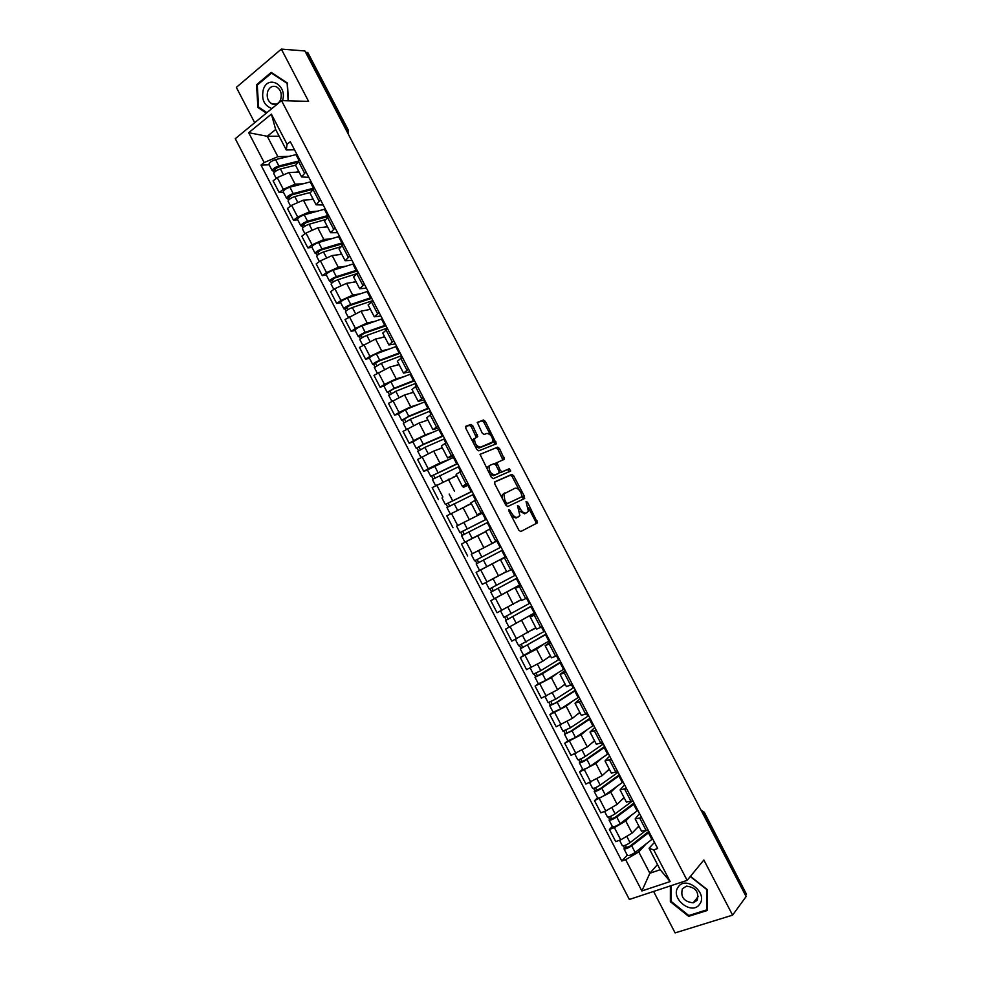 <?xml version="1.0" encoding="UTF-8"?>
<svg xmlns="http://www.w3.org/2000/svg" width="982" height="982" viewBox="0 0 982 982"><rect width="100%" height="100%" fill="white"/><g stroke="black" fill="none" stroke-linecap="round" stroke-linejoin="round"><path stroke-width="1.47" d="M508.946 509.572L508.934 511.143L518.877 530.243L520.755 531.557L537.51 522.792L527.506 502.232L526.033 501.52L528.402 511.34L526.143 512.997C524.192 513.525 522.228 512.113 520.251 508.762L518.975 506.331L517.477 505.62L519.859 515.525L517.539 517.232C515.538 517.784 513.549 516.36 511.548 512.972L508.946 509.572M472.821 425.857L470.906 424.445L465.898 426.213L465.836 428.348L476.81 449.449L478.725 450.848L496.376 443.778L485.353 421.388L483.488 419.989L477.277 422.407L482.187 433.074L484.077 434.474L486.974 433.393C490.853 434.24 492.768 437.076 492.731 441.9L480.443 447.191C476.491 446.393 474.539 443.533 474.576 438.598L477.768 436.597L472.821 425.857L471.311 426.753L469.396 425.329L465.505 426.704M281.539 100.618L308.594 101.391L281.343 49.1L304.886 50.954L746.111 896.541L732.597 915.138L703.861 859.999L687.142 880.363L281.539 100.618L235.275 138.695L629.352 899.463L687.142 880.363M494.842 481.794L494.805 484.003L505.828 505.178L507.719 506.528L524.462 498.586L524.462 496.401L513.684 475.742L511.843 474.392L494.744 481.843M491.307 477.289L480.026 454.322L497.653 447.166L499.507 448.541L504.392 459.183L496.892 462.669L500.268 470.427L502.133 471.79L509.253 468.745L510.738 470.979L493.21 478.664L491.307 477.289M653.595 891.447L675.1 932.9L732.597 915.138M281.343 49.1L236.343 87.373L254.694 122.713M305.549 52.23L307.931 52.77L348.242 130.005M704.303 812.274L746.48 894.246L704.02 812.9L701.222 810.506M745.571 895.498L746.48 894.246M641.479 831.116L648.071 830.011M631.34 815.256L625.743 820.964L614.388 827.617L620.722 839.831L632.077 833.153L638.852 826.058M620.722 839.831L615.739 841.623L609.417 829.434L612.363 826.463M641.651 817.65L635.145 818.927L639.515 813.55M614.388 827.617L609.417 829.434M626.393 802.085L632.899 800.809M597.51 797.814L594.503 800.661L600.812 812.826L605.759 810.972L617.126 804.368L624.049 797.556M626.479 788.46L620.072 789.921L624.577 784.802M616.586 786.68L610.804 792.204L594.503 800.661M611.344 773.116L617.739 771.643M582.67 769.213L579.613 771.938L585.91 784.078L602.199 775.62L609.27 769.115M611.332 759.332L605.022 760.964L609.662 756.115M601.868 758.141L595.902 763.48L579.613 771.938M596.32 744.209L602.617 742.552M567.866 740.673L564.748 743.264L571.033 755.391L587.31 746.946L594.515 740.723M596.221 730.252L590.01 732.056L594.785 727.478M587.199 729.638L581.013 734.818L564.748 743.264M581.332 715.35L587.518 713.497M553.087 712.183L549.908 714.651L556.18 726.754L572.445 718.308L579.797 712.392M581.135 701.222L575.022 703.21L579.932 698.902M572.616 701.16L566.16 706.205L549.908 714.651M566.369 686.541L572.445 684.503M538.345 683.742L535.092 686.087L541.352 698.165L557.604 689.732L565.092 684.098M566.074 672.253L560.071 674.413L565.104 670.375M558.12 672.707L551.332 677.654L535.092 686.087M551.049 643.345L545.133 645.677L551.454 657.83L557.408 655.571M523.615 655.35L520.313 657.584L526.561 669.638L542.788 661.205L550.423 655.866M545.133 645.677L550.301 641.897M543.783 644.229L536.528 649.151L520.313 657.584M536.049 614.487L530.231 616.991L536.528 629.118L542.395 626.688M535.08 612.608L505.558 629.118L511.794 641.16L535.62 627.793M530.231 616.991L535.521 613.468M529.789 615.653L505.558 629.118M521.638 600.444L527.408 597.854M494.4 598.652L490.828 600.714L497.052 612.731L519.957 600.272M521.074 585.677L515.354 588.353L520.779 585.1M516.827 586.598L490.828 600.714M506.135 556.917L500.501 559.777L506.786 571.855L512.457 569.081M483.672 568.332L476.123 572.371L482.346 584.351L506.577 571.463M500.501 559.777L506.061 556.782M505.976 556.622L476.123 572.371M497.579 540.468L491.957 543.316L497.518 540.358M479.302 550.092L497.641 540.579M491.209 528.218L485.685 531.25L491.957 543.316M485.869 531.593L461.454 544.065L467.653 556.033M482.899 512.223L477.154 514.813L482.616 511.683M456.777 525.996L479.682 514.433M476.331 499.58L470.906 502.796M471.335 503.643L446.798 515.82L452.997 527.764M468.254 484.04L462.375 486.372L467.751 483.07M468.672 484.863L463.271 487.403M461.466 470.979L456.127 474.355L462.375 486.372M456.593 475.828L432.178 487.624L438.365 499.543M453.623 455.906L447.62 457.98L452.898 454.506M427.452 469.948L423.758 471.372L428.25 468.782L439.875 462.976L448.038 459.834M446.626 442.44L441.384 445.988L447.62 457.98M442.366 447.878L433.7 451.082L417.596 459.478L423.758 471.372M439.028 427.821L432.902 429.637L438.082 426.004M412.931 441.949L409.187 443.263L413.643 440.599L425.28 434.866L433.172 432.129M431.822 413.962L426.704 417.718M427.931 420.075L419.118 422.997L403.025 431.38L409.187 443.263M424.457 399.797L418.197 401.356L423.291 397.55M398.434 413.999L394.629 415.202L399.048 412.477L410.709 406.806L418.467 404.4M417.043 385.521L412.023 389.461M413.508 392.321L404.559 394.96L388.479 403.344L394.629 415.202M409.924 371.81L403.528 373.123L408.537 369.146M383.962 386.11L380.108 387.19L384.49 384.404L396.176 378.807L403.872 376.695M402.301 357.141L397.366 361.266M399.109 364.617L390.026 366.973L373.97 375.357L380.108 387.19M395.402 343.884L388.897 344.94L393.794 340.791M369.527 358.27L365.611 359.228L369.956 356.38L381.654 350.844L389.338 349.003M387.571 328.823L382.747 333.107M384.748 336.961L375.529 339.036L359.486 347.419L365.611 359.228M380.918 316.008L374.277 316.805L379.089 312.497M355.116 330.48L351.139 331.315L355.447 328.418L367.17 322.943L374.866 321.36M372.878 300.541L368.152 305.009M370.398 309.355L361.045 311.159L345.026 319.531L351.139 331.315M366.446 288.18L359.694 288.733L364.408 284.252M340.717 302.738L336.691 303.463L340.963 300.492L352.71 295.091L360.443 293.741M358.209 272.321L353.581 276.961M356.085 281.797L346.597 283.319L334.85 288.696L330.59 291.691L336.691 303.463M352.01 260.402L345.124 260.709L349.752 256.057M326.355 275.046L322.268 275.647L326.515 272.628L338.274 267.288L346.045 266.183M343.565 244.15L339.036 248.974M341.797 254.289L332.174 255.541L320.402 260.856L316.179 263.9L322.268 275.647M337.599 232.673L330.59 232.734L335.132 227.922M312.018 247.403L307.882 247.894L312.08 244.813L323.864 239.534L331.695 238.663M328.945 216.028L324.514 221.024M327.534 226.842L317.775 227.812L305.979 233.065L301.793 236.171L307.882 247.894M323.213 205.005L316.094 204.808L320.525 199.825M297.718 219.808L293.508 220.189L297.681 217.047L309.477 211.83L317.37 211.179M314.363 187.967L310.03 193.135M313.295 199.432L303.401 200.132L291.593 205.312L287.444 208.479L293.508 220.189M308.864 177.374L301.609 176.932L305.954 171.789M283.43 192.276L279.17 192.533L283.307 189.33L295.128 184.186L303.082 183.757M299.805 159.943L295.557 165.295M299.08 172.083L289.064 172.501L277.231 177.619L273.106 180.848L279.17 192.533M646.144 843.882L638.766 851.91L649.851 873.256L660.199 869.733L649.065 848.288L654.478 842.347M657.498 864.541L649.851 873.256L641.884 890.956L625.657 859.68L638.766 851.91M649.065 848.288L653.705 849.884L670.154 881.554L641.884 890.956M294.526 149.804L286.29 149.964L275.66 129.501L267.288 136.289L277.869 156.666L264.17 162.546L261.003 165.062L621.802 861.03L625.657 859.68M264.17 162.546L248.691 132.705L271.388 114.108L287.063 144.293L286.29 149.964M653.705 849.884L657.682 848.497L290.316 141.703L287.063 144.293M670.387 885.899L670.362 901.722L688.652 916.341L707.273 910.486L707.433 889.729L690.444 876.337M288.389 100.815L287.395 83.004L271.192 72.398L256.535 84.759L257.91 107.468L266.368 113.102M279.146 136.216L267.288 136.289L248.691 132.705M277.869 156.666L288.831 156.371M627.253 855.175L621.802 861.03M269.166 164.78L261.003 165.062M670.154 881.554L660.199 869.733M275.66 129.501L271.388 114.108M671.074 900.85L670.362 901.722M689.45 915.31L688.652 916.341M259.199 107.492L257.91 107.468M257.615 84.808L256.535 84.759M511.462 515.992L515.992 518.054L517.539 517.232M518.938 516.544L515.992 518.054M519.711 511.205L524.609 513.807L526.143 512.997M527.518 512.322L524.609 513.807M535.804 523.836L535.681 521.688L528.476 507.866M519.282 490.214L512.174 476.577L510.333 475.227L494.535 482.113M523.173 499.2L522.424 496.241M506.135 502.575L507.448 503.521L522.178 496.61L520.853 492.534C518.901 489.208 516.949 487.784 514.973 488.25L503.864 493.921L504.785 499.985L506.135 502.575L504.834 503.275M505.362 504.282L507.448 503.521M522.178 496.61L505.902 504.355M504.625 492.976L502.33 494.756L502.293 498.39M480.002 454.396L497.653 447.166M502.894 459.993L497.997 449.4L496.156 448.025M496.708 462.768L495.309 464.265M499.298 472.06L500.611 472.637L509.253 468.745M509.253 471.753L507.731 469.592M489.957 465.333L489.085 466.241C489.024 471.25 490.963 474.134 494.916 474.871L498.917 473.164L498.942 470.979L495.849 465.051L493.971 463.676L489.957 465.333M489.65 465.505L487.563 467.101L487.538 470.047M489.527 473.852L493.394 475.718L494.916 474.871M497.481 473.962L493.394 475.718M476.282 437.371L471.311 426.753M473.975 438.549L473.054 439.482L472.993 442.109M475.165 446.294L478.921 448.062L480.443 447.191M490.73 443.434L478.921 448.062M490.497 435.014L483.856 422.272L481.99 420.861L477.227 422.555M494.903 444.551L492.817 439.457M645.186 831.03L630.051 842.642C626.43 845.06 623.865 846.079 622.355 845.723L622.33 845.674M639.073 826.5L636.704 828.292M648.783 831.373L630.027 846.116L626.332 847.589L625.546 845.183M648.218 830.514L648.709 831.459M649.237 832.245L631.684 845.784C628.063 848.202 625.497 849.234 623.987 848.853L624.429 847.871L623.386 845.858M652.649 838.812L635.145 852.437C631.524 854.868 628.946 855.887 627.424 855.494L627.4 855.445M626.823 847.662L624.429 847.871M632.531 800.944L615.113 813.845C611.467 816.214 608.914 817.269 607.453 816.999L607.428 816.95M624.257 797.961L621.802 799.765M634.041 803.018L615.1 817.355L611.43 818.865L610.595 816.373M634.446 803.792L616.733 816.975C613.099 819.356 610.546 820.4 609.086 820.13L609.552 819.197L608.459 817.073M637.858 810.359L620.182 823.616C616.549 826.009 613.995 827.053 612.51 826.758L612.486 826.697M611.909 818.902L609.552 819.197M618.083 772.318L600.198 785.097C596.528 787.429 594 788.497 592.588 788.325L589.63 782.629M609.454 769.483L606.913 771.287M619.335 774.712L600.211 788.644L596.553 790.191L595.669 787.613M619.691 775.399L601.819 788.227C598.161 790.559 595.62 791.639 594.208 791.443L594.711 790.584L593.558 788.35M623.091 781.954L605.256 794.855C601.598 797.2 599.057 798.268 597.633 798.059L597.608 798.01M597.019 790.203L594.711 790.584M699.675 904.152C708.353 892.994 685.608 875.072 678.169 887.077C669.687 898.137 692.028 916.01 699.675 904.152M697.134 900.347C699.294 892.098 695.747 887.36 686.504 886.145L682.429 888.685C680.317 897.008 683.914 901.722 693.194 902.826L697.134 900.347M690.272 876.558L706.991 889.741L706.831 909.835L688.799 915.519L671.074 901.366L671.111 885.666M282.497 100.643C287.751 85.68 268.454 74.178 263.421 89.166C261.163 99.133 263.986 105.59 271.904 108.548M280.631 99.636C282.19 93.806 280.754 89.522 276.335 86.76C272.566 85.508 269.731 86.981 267.804 91.154C266.269 97.009 267.73 101.293 272.186 104.018C275.893 105.221 278.704 103.761 280.631 99.636M266.932 112.648L258.61 107.099L257.272 85.09L271.486 73.134L287.161 83.396L288.143 100.815M272.382 73.184L271.486 73.134M603.353 743.975L585.309 756.41C581.626 758.693 579.098 759.798 577.735 759.7L577.723 759.663M594.687 741.054L592.036 742.871M604.642 746.467L585.333 759.982L581.712 761.566L580.779 758.902M604.961 747.069L586.929 759.528C583.247 761.823 580.718 762.916 579.355 762.818L579.896 762.007L578.68 759.675M608.361 753.599L590.366 766.144C586.684 768.452 584.155 769.544 582.78 769.422L579.355 762.818M582.154 761.553L579.896 762.007M588.66 715.694L570.444 727.772L562.907 731.099M579.945 712.687L577.134 714.528M589.986 718.259L570.493 731.381L566.884 733.002L565.914 730.24M590.256 718.775L572.064 730.89L564.54 734.254L565.104 733.493L563.84 731.062M593.644 725.293L575.489 737.494L567.94 740.796M567.326 732.965L565.104 733.493M573.979 687.461L555.603 699.184L548.128 702.621L544.998 696.569M565.227 684.356L562.207 686.271M575.354 690.113L555.677 702.842L552.093 704.487L551.074 701.639M575.587 690.542L557.224 702.302L549.748 705.727L550.337 705.039L549.024 702.486M578.963 697.048L560.648 708.894L553.136 712.269M552.522 704.425L550.337 705.039M559.335 659.29L540.8 670.657L533.373 674.155L530.17 667.993M550.546 656.086L547.22 658.112M560.747 662.003L537.326 676.021L536.27 673.1M560.931 662.359L542.42 673.762L534.981 677.261L535.607 676.635L534.233 673.971M564.306 668.852L545.832 680.342L538.369 683.803M537.743 675.935L535.607 676.635M544.715 631.156L518.631 645.751L515.378 639.466M535.877 627.866L532.035 630.113M546.176 633.955L522.596 647.604L521.479 644.597M546.311 634.225L520.239 648.844L520.89 648.267L519.466 645.518M549.687 640.706L523.627 655.375M522.989 647.494L520.89 648.267M530.12 603.083L503.926 617.396L500.611 610.988M521.246 599.695L516.299 602.482M531.618 605.955L507.878 619.249L506.724 616.156M531.716 606.139L505.534 620.477L506.209 619.973L504.723 617.101M508.922 627.019L505.534 620.477M508.259 619.114L506.209 619.973M501.458 574.31L506.614 571.536M515.562 575.059L489.245 589.09L485.869 582.572M506.638 571.585L485.894 582.559M517.097 578.017L493.197 590.943L491.994 587.764M517.146 578.103L490.84 592.171L491.565 591.716L490.018 588.746M520.497 584.572L494.228 598.701L490.84 592.171M493.565 590.783L491.565 591.716M474.588 560.832L501.016 547.084L474.588 560.832L471.213 554.327L497.665 540.628M505.951 556.573L505.116 557.015L501.765 550.558L502.6 550.129L478.541 562.686L477.301 559.421M501.765 550.558L476.184 563.913L476.933 563.521L475.337 560.44M505.116 557.015L479.572 570.432L476.184 563.913M478.897 562.502L476.933 563.521M486.544 519.245L459.969 532.637L456.593 526.143M486.507 519.159L459.969 532.637M483.156 512.714L456.593 526.131M464.216 534.22L462.657 531.201M467.763 540.714L470.513 539.265M479.682 534.638L485.832 531.52M488.079 522.203L461.552 535.706L464.94 542.211L472.158 538.382L468.77 531.863M485.808 531.483L472.158 538.382M462.277 535.264L460.742 532.305M472.097 491.454L445.362 504.478L441.998 498.009M472.011 491.282L445.362 504.478M449.572 505.976L448.038 503.03M469.887 504.294L471.323 503.594M473.594 494.314L446.957 507.547L450.259 513.917M471.262 503.484L466.008 506.037M447.645 507.056L446.172 504.208M457.686 463.713L430.791 476.38L427.44 469.924M457.551 463.467L430.791 476.38M454.224 457.047L427.428 469.912M434.94 477.792L433.455 474.92M459.134 466.487L432.375 479.437L435.603 485.673M456.753 475.546L452.653 477.448M433.05 478.909L431.626 476.172M443.287 436.02L421.99 445.19L417.105 448.185L416.245 448.332L412.906 441.9M443.115 435.689L423.328 444.294L416.245 448.332M439.789 429.281L419.965 437.812L412.894 441.875M420.345 449.658L418.897 446.847M444.686 438.708L424.911 447.35L417.829 451.389L420.983 457.489M442.256 447.657L438.684 449.24M418.467 450.799L417.105 448.185M428.925 408.389L407.444 417.166L402.62 420.247L401.724 420.345L398.385 413.913L405.406 409.764L425.39 401.577M428.717 407.972L408.757 416.233L401.724 420.345M405.775 421.573L404.363 418.835M430.276 410.992L410.341 419.277L403.32 423.414M427.796 419.817L424.506 421.204M403.921 422.751L402.62 420.247M414.588 380.795L392.935 389.191L388.148 392.358L387.227 392.395L383.901 385.987M414.33 380.292L394.224 388.221L387.227 392.395M411.016 373.921L390.873 381.765L383.888 385.951M391.229 393.537L389.854 390.873M415.889 383.311L395.807 391.266L388.823 395.476M413.361 392.027L410.255 393.279M389.388 394.752L388.148 392.358M400.275 353.25L378.438 361.278L373.712 364.518L372.755 364.506L369.441 358.111M399.969 352.673L379.715 360.259C375.787 361.941 373.467 363.352 372.755 364.506M396.667 346.302L376.364 353.815C372.436 355.484 370.116 356.908 369.428 358.074M376.72 365.55L375.37 362.959M401.54 355.68L381.298 363.303L374.351 367.575M398.95 364.297L395.967 365.427M374.891 366.802L373.712 364.518M385.987 325.766L363.978 333.401L359.302 336.728L358.32 336.654L355.018 330.283C355.644 328.995 357.939 327.546 361.892 325.914L382.342 318.745M385.644 325.103L365.23 332.346C361.278 333.99 358.982 335.427 358.32 336.654M362.223 337.624L360.922 335.095M387.203 328.111L366.802 335.39C362.861 337.035 360.554 338.471 359.891 339.686L362.763 345.234M384.563 336.605L381.667 337.648M360.419 338.9L359.302 336.728M371.724 298.319L349.543 305.586L344.915 308.999L343.909 308.864L340.607 302.505M371.331 297.583L350.77 304.494C346.806 306.089 344.522 307.55 343.909 308.864M368.041 291.237L347.444 298.074C343.467 299.657 341.184 301.13 340.582 302.456M347.763 309.735L346.486 307.28M372.767 300.615L352.342 307.526C348.389 309.134 346.094 310.582 345.468 311.895L345.504 311.945M370.202 308.962L367.378 309.931M345.983 311.061L344.915 308.999M357.485 270.934L335.132 277.82L330.553 281.306L329.51 281.122L326.233 274.788M357.055 270.111L336.347 276.679C332.358 278.25 330.087 279.723 329.51 281.122M353.765 263.777L333.021 270.271C329.031 271.83 326.76 273.315 326.196 274.727M357.374 270.946L357.829 271.818M333.328 281.908L332.088 279.526M355.914 273.941L337.918 279.71C333.929 281.282 331.658 282.755 331.081 284.142L331.106 284.203M355.865 281.38L353.09 282.276M331.56 283.258L330.553 281.306M343.27 243.585L320.746 250.103L316.216 253.675L315.148 253.43L311.871 247.108M342.804 242.689L321.936 248.925C317.935 250.447 315.676 251.944 315.148 253.43M339.514 236.367L318.622 242.529C314.608 244.039 312.35 245.549 311.846 247.047M343.16 243.597L343.479 244.211M318.917 254.129L317.714 251.809M339.968 246.973L323.508 251.944C319.506 253.479 317.247 254.976 316.72 256.449L316.744 256.511M341.564 253.835L338.815 254.682M317.174 255.516L316.216 253.675M328.54 216.335L306.396 222.435L301.904 226.093L300.811 225.799L297.546 219.489M328.577 215.316L307.562 221.22C303.548 222.705 301.29 224.227 300.811 225.799M325.3 209.006L304.248 214.837C300.222 216.31 297.976 217.832 297.509 219.428M304.53 226.4L303.364 224.154M324.698 219.808L309.121 224.24C305.107 225.725 302.861 227.247 302.382 228.806L302.407 228.867M327.276 226.351L324.563 227.137M302.8 227.824L301.904 226.093M312.485 189.403L292.059 194.817L287.628 198.56L286.511 198.204L283.246 191.92M314.314 188.004L293.213 193.564C289.174 195.001 286.94 196.547 286.511 198.204M311.098 181.695L289.899 187.194C285.86 188.618 283.626 190.177 283.209 191.846M290.169 198.732L289.039 196.547M309.919 192.546L294.772 196.584C290.733 198.02 288.499 199.567 288.07 201.212L288.094 201.273M313.025 198.916L310.324 199.641M288.463 200.168L287.628 198.56M296.699 162.546L277.759 167.247L273.364 171.077L272.223 170.659L268.97 164.387M296.932 154.419L275.574 159.6C271.523 160.987 269.314 162.558 268.933 164.313M298.233 161.171L278.876 165.958C274.825 167.357 272.615 168.929 272.223 170.659M275.844 171.101L274.739 168.978M295.521 165.209L280.435 168.965C276.396 170.365 274.174 171.936 273.782 173.667L273.818 173.74M298.798 171.519L296.11 172.206M274.15 172.574L273.364 171.077M291.593 205.312L297.681 217.047M305.979 233.065L312.08 244.813M320.402 260.856L326.515 272.628M334.85 288.696L340.963 300.492M349.322 316.597L355.447 328.418M363.819 344.547L369.956 356.38M378.34 372.546L384.49 384.404M392.886 400.595L399.048 412.477M407.469 428.692L413.643 440.599M422.064 456.851L428.25 468.782M436.695 485.059L442.894 497.002M451.352 513.316L457.563 525.284M466.045 541.622L472.256 553.615M480.75 569.99L486.986 581.995M495.493 598.394L501.741 610.436M510.259 626.872L516.507 638.926M525.051 655.387L531.323 667.465M539.867 683.963L546.152 696.066M554.72 712.588L561.017 724.716M569.597 741.263L575.894 753.415M584.499 769.998L590.808 782.163M599.437 798.783L605.759 810.972M277.231 177.619L283.307 189.33M289.064 172.501L295.128 184.186M303.401 200.132L309.477 211.83M312.841 189.121L319.003 200.979M317.775 227.812L323.864 239.534M327.411 217.169L333.585 229.052M332.174 255.541L338.274 267.288M342.018 245.267L348.205 257.174M346.597 283.319L352.71 295.091M356.638 273.413L362.837 285.345M361.045 311.159L367.17 322.943M371.294 301.621L377.505 313.565M375.529 339.036L381.654 350.844M385.987 329.866L392.199 341.834M390.026 366.973L396.176 378.807M400.693 358.172L406.929 370.165M404.559 394.96L410.709 406.806M415.435 386.527L421.671 398.545M419.118 422.997L425.28 434.866M430.19 414.944L436.45 426.986M433.7 451.082L439.875 462.976M444.993 443.41L451.254 455.464M448.308 479.216L454.494 491.135M459.809 471.925L466.082 484.003M462.939 507.412L469.151 519.355M474.65 500.501L480.947 512.604M477.608 535.656L483.819 547.612M489.527 529.114L495.836 541.242M492.301 563.95L498.525 575.931M504.429 557.801L510.75 569.941M507.019 592.293L513.255 604.311M519.368 586.524L525.689 598.701M521.761 620.698L528.009 632.727M534.318 615.309L540.665 627.51M536.528 649.151L542.788 661.205M549.306 644.143L555.665 656.369M551.332 677.654L557.604 689.732M564.331 673.038L570.689 685.276M566.16 706.205L572.445 718.308M579.368 701.983L585.738 714.245M581.013 734.818L587.31 746.946M594.441 730.989L600.824 743.276M595.902 763.48L602.199 775.62M609.54 760.043L615.935 772.355M610.804 792.204L617.126 804.368M624.675 789.147L631.082 801.484M625.743 820.964L632.077 833.153M639.822 818.313L646.242 830.674M298.295 161.134L304.445 172.967M703.051 814.017L704.278 812.224L701.025 810.15M345.995 129.759L347.518 129.759L307.12 52.353M347.861 133.331L347.518 129.759L348.279 130.066L348.131 133.847M510.247 513.672L511.548 512.972M517.71 507.007L518.975 506.331M518.975 509.449L520.251 508.762M526.254 502.907L527.506 502.232M535.681 521.688L537.215 520.877M508.971 511.205L510.259 510.505M510.333 475.227L511.843 474.392M512.174 476.577L513.684 475.742M522.94 497.223L524.462 496.401M503.484 500.685L504.785 499.985M497.997 449.4L499.507 448.541M502.6 458.213L504.11 457.367M495.689 463.197L497.101 462.399M495.922 465.198L497.187 464.498M499.016 471.127L500.268 470.427M500.611 472.637L502.133 471.79M497.383 474.011L498.917 473.164M475.963 435.689L477.473 434.805M490.362 443.643L491.872 442.784M481.99 420.861L483.488 419.989M483.856 422.272L485.353 421.388M494.584 442.845L496.094 441.986M469.396 425.329L470.906 424.445M630.051 842.642L627.044 836.836M651.888 839.426L648.476 832.846M635.145 852.437L631.684 845.784M615.113 813.845L612.056 807.953M637.097 810.948L633.685 804.381M620.182 823.616L616.733 816.975M617.31 772.883L616.856 771.999M600.198 785.097L597.093 779.119M622.318 782.531L618.918 775.976M605.256 794.855L601.819 788.227M602.58 744.528L601.733 742.908M585.309 756.41L582.166 750.346M607.576 754.164L604.176 747.621M590.366 766.144L586.929 759.528M587.862 716.234L586.635 713.865M570.444 727.772L567.252 721.623M592.858 725.845L589.47 719.315M575.489 737.494L572.064 730.89M573.181 687.989L571.573 684.884M555.603 699.184L552.375 692.961M578.165 697.576L574.789 691.058M560.648 708.894L557.224 702.302M558.537 659.794L556.548 655.964M540.8 670.657L537.522 664.348M563.508 669.356L560.133 662.862M545.832 680.342L542.42 673.762M543.905 631.647L541.536 627.093M526.021 642.179L522.706 635.784M548.864 641.197L545.501 634.703M531.041 651.852L527.629 645.272M529.298 603.549L526.561 598.271M511.266 613.75L507.903 607.269M534.257 613.087L530.894 606.606M516.274 623.398L512.874 616.843M514.728 575.501L511.61 569.511M496.548 585.382L493.148 578.84M519.674 585.027L516.311 578.558M501.544 595.006L498.144 588.463M500.182 547.514L496.831 541.057M481.843 557.052L478.455 550.521M486.839 566.675L483.451 560.145M485.66 519.576L482.309 513.132M467.174 528.782L463.799 522.264M490.386 528.66L487.244 522.62M471.164 491.687L467.825 485.255M452.53 500.575L449.155 494.069M475.497 500.034L472.747 494.719M457.465 510.088L454.126 503.643M456.691 463.848L453.365 457.428M437.911 472.403L434.547 465.91M460.644 471.446L458.275 466.88M442.796 481.806L439.506 475.472M442.256 436.057L438.929 429.65M423.328 444.294L419.965 437.812M445.816 442.919L443.827 439.089M428.152 453.586L424.911 447.35M427.833 408.316L424.519 401.92M408.757 416.233L405.406 409.764M431.024 414.441L429.404 411.335M413.52 425.402L410.341 419.277M413.447 380.635L410.132 374.252M394.224 388.221L390.873 381.765M416.245 386.024L415.018 383.643M398.925 397.293L395.807 391.266M399.085 352.992L395.771 346.621M379.715 360.259L376.364 353.815M401.503 357.657L400.644 356M384.367 369.22L381.298 363.303M384.748 325.41L381.433 319.052M365.23 332.346L361.892 325.914M386.785 329.338L386.307 328.405M369.821 341.196L366.802 335.39M370.435 297.865L367.133 291.519M350.77 304.494L347.444 298.074M355.312 313.233L352.342 307.526M356.147 270.381L352.857 264.048M336.347 276.679L333.021 270.271M340.828 285.32L337.918 279.71M341.883 242.947L338.594 236.613M321.936 248.925L318.622 242.529M326.355 257.456L323.508 251.944M327.644 215.549L324.367 209.24M307.562 221.22L304.248 214.837M311.932 229.641L309.121 224.24M313.442 188.213L310.165 181.915M293.213 193.564L289.899 187.194M297.521 201.875L294.772 196.584M299.056 160.532L295.987 154.628M278.876 165.958L275.574 159.6M283.135 174.158L280.435 168.965M295.484 165.16L301.609 176.932M635.145 818.927L641.528 831.214M620.072 789.921L626.442 802.184M605.022 760.964L611.393 773.202M590.01 732.056L596.356 744.282M575.022 703.21L581.369 715.412M560.071 674.413L566.393 686.59M515.354 588.353L521.651 600.468M470.894 502.772L477.154 514.813M426.679 417.669L432.902 429.637M411.998 389.4L418.197 401.356M397.329 361.192L403.528 373.123M382.71 333.033L388.897 344.94M368.103 304.923L374.277 316.805M353.52 276.863L359.694 288.733M338.974 248.863L345.124 260.709M324.453 220.913L330.59 232.734M309.956 193.012L316.094 204.808M535.976 523.602L537.51 522.792M523.222 499.102L524.744 498.279M502.33 494.756L503.864 493.921M503.103 459.907L504.392 459.183M495.382 463.516L496.892 462.669M509.683 471.569L510.738 470.979M487.563 467.101L489.085 466.241M476.712 437.211L477.768 436.597M473.054 439.482L474.576 438.598M495.272 444.416L496.376 443.778M622.355 845.723L619.532 840.273M627.424 855.494L623.987 848.853M607.453 816.999L604.568 811.427M612.51 826.758L609.086 820.13M597.633 798.059L594.208 791.443M698.3 896.357L693.194 902.826M276.458 104.117L272.186 104.018M577.735 759.7L574.728 753.894M562.919 731.136L559.85 725.207M567.952 740.833L564.54 734.254M553.161 712.306L549.748 705.727M538.382 683.828L534.981 677.261M523.639 655.399L520.239 648.844M406.388 429.343L403.307 423.389M391.83 401.257L388.811 395.439M377.284 373.221L374.338 367.538M348.279 317.309L345.468 311.895M333.819 289.42L331.081 284.142M319.383 261.593L316.72 256.449M304.972 233.814L302.382 228.806M290.586 206.085L288.07 201.212M276.237 178.405L273.782 173.667"/></g></svg>
